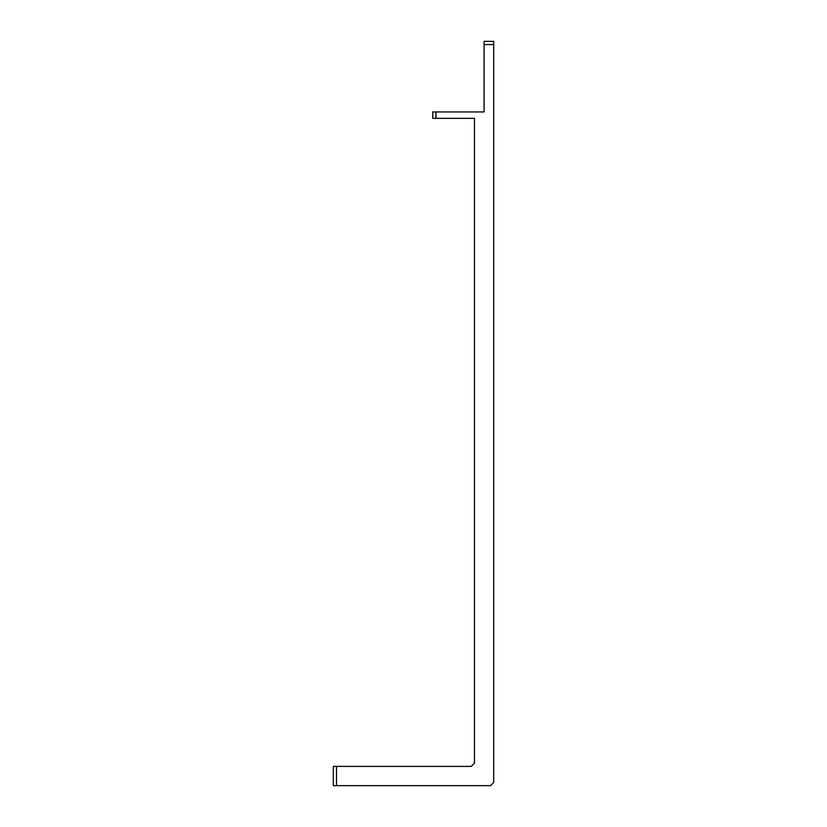 <?xml version="1.0" encoding="UTF-8"?>
<svg xmlns="http://www.w3.org/2000/svg" width="827" height="827" viewBox="0 0 827 827"><rect width="100%" height="100%" fill="white"/><g stroke="black" fill="none" stroke-linecap="round" stroke-linejoin="round"><path stroke-width="1.24" d="M336.506 785.65L490.494 785.65L493.709 782.445L493.709 44.555L484.084 44.555L484.084 111.934L435.953 111.934L435.953 118.344L474.46 118.344L474.46 763.197L471.245 766.402L336.506 766.402L336.506 785.65L333.291 785.65L333.291 766.402L336.506 766.402M435.953 118.344L432.748 118.344L432.748 111.934L435.953 111.934M484.084 44.555L484.084 41.35L493.709 41.35L493.709 44.555"/></g></svg>
